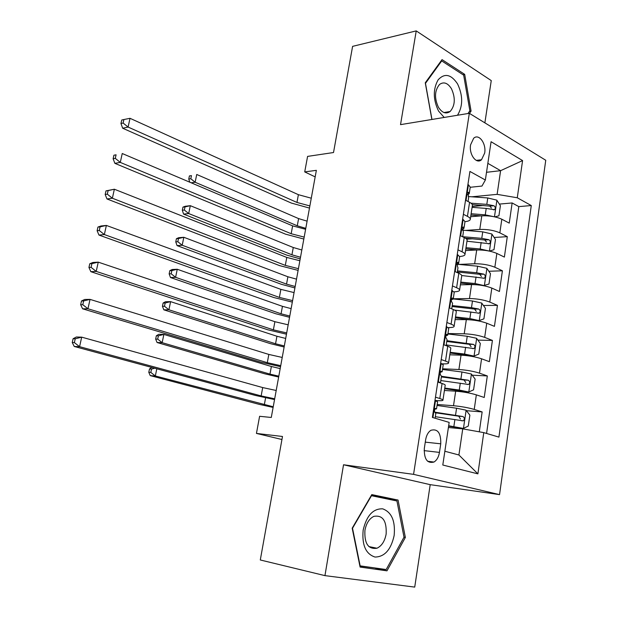 <?xml version="1.0" encoding="UTF-8"?>
<svg xmlns="http://www.w3.org/2000/svg" width="618" height="618" viewBox="0 0 618 618"><rect width="100%" height="100%" fill="white"/><g stroke="black" fill="none" stroke-linecap="round" stroke-linejoin="round"><path stroke-width="0.93" d="M470.584 144.828C468.815 154.438 476.439 164.682 481.522 159.73L484.682 153.055C486.436 143.523 478.834 133.179 473.658 138.278L470.584 144.828M479.128 160.881L479.259 160.016M484.875 122.851L491.256 80.595L416.231 30.9L352.6 46.358L333.519 152.53L307.586 156.4L304.72 171.912L315.165 176.879M499.553 494.624L545.748 160.263L469.325 113.303L413.566 474.354L499.553 494.624L430.205 484.659L343.531 464.767L324.952 575.628L414.724 587.1L430.205 484.659M324.952 575.628L260.294 559.978L282.488 436.478L256.447 433.419L281.947 439.506M479.298 431.827L482.148 411.928L466.428 410.684M444.412 390.476L455.675 391.186C463.4 391.82 470.283 393.04 476.339 394.856L484.226 397.474L487.316 375.937L472.229 375.188M449.804 354.802L461.036 355.172C468.738 355.613 475.582 356.818 481.569 358.788L489.363 361.677L492.415 340.425L477.884 340.124M455.126 319.599L466.335 319.637C474.006 319.885 480.812 321.074 486.737 323.199L494.431 326.35L497.444 305.377L483.415 305.485M460.371 284.852L471.557 284.574C479.213 284.635 485.964 285.802 491.828 288.081L499.437 291.487L502.403 270.792L488.83 271.263M460.171 272.268L457.266 272.376M465.555 250.56L476.71 249.973C484.342 249.85 491.055 251.001 496.857 253.426L504.373 257.08L507.301 236.655L494.137 237.474M472.677 238.803L466.629 239.174M441.213 359.56L445.485 361.082C447.849 361.932 448.869 362.635 448.537 363.175C448.035 363.747 446.111 363.971 442.766 363.847L442.279 363.832M256.447 433.419L259.606 416.293L271.279 417.467L316.362 170.336L304.72 171.912M439.46 452.399L440.75 443.817C441.013 433.009 437.737 428.498 430.924 430.29C428.197 432.075 426.443 435.211 425.655 439.707L424.319 448.413C424.033 459.151 427.247 463.693 433.967 462.048C436.826 460.263 438.656 457.042 439.46 452.399L424.11 450.622M470.205 187.285L481.97 186.057L485.362 180.016L469.919 171.433L432.384 417.436L449.162 422.395L442.797 465.022L477.892 473.859L483.77 432.623L498.919 437.104L531.279 205.555L517.274 197.768L497.127 194.361L500.603 170.676L487.849 163.345M485.362 180.016L491.078 141.723L522.581 160.587L517.274 197.768M465.563 230.414L479.777 229.432C487.386 229.201 494.076 230.344 499.838 232.855L507.301 236.655M470.669 216.717L481.801 215.821L479.777 229.432M458.896 264.419L474.655 263.762C482.295 263.708 489.031 264.867 494.848 267.231L502.403 270.792M451.75 290.537L454.245 292.26L453.257 298.764L469.479 298.548C477.135 298.679 483.909 299.854 489.796 302.071L497.444 305.377M447.965 333.542L464.226 333.797C471.913 334.122 478.726 335.311 484.674 337.374L492.415 340.425M442.612 368.784L458.904 369.518C466.613 370.035 473.473 371.248 479.491 373.156L487.316 375.937M435.481 397.158L439.8 398.525C442.202 399.298 443.245 399.892 442.928 400.31C442.442 400.734 440.526 400.835 437.173 400.603L434.979 400.449M437.181 404.496L453.504 405.725C461.237 406.443 468.15 407.671 474.23 409.417L482.148 411.928M486.575 433.457L518.811 206.613L512.137 202.959L499.352 204.087M481.801 215.821C489.41 215.528 496.076 216.655 501.816 219.228L509.247 223.121L512.137 202.959M437.783 382.055L442.079 383.484C444.466 384.288 445.501 384.929 445.184 385.393L442.967 400.047M448.591 362.843L450.761 348.467C451.101 347.88 450.089 347.138 447.733 346.242L443.492 344.674M446.876 322.488L451.086 324.149C453.427 325.091 454.423 325.895 454.075 326.559C453.566 327.246 451.712 327.594 448.506 327.594M454.13 326.149L456.262 312.051C456.617 311.333 455.636 310.491 453.303 309.518L449.116 307.803M452.453 285.925L456.609 287.725C458.919 288.745 459.892 289.649 459.529 290.437C459.035 291.225 457.266 291.688 454.238 291.804M459.599 289.966L461.692 276.122C462.063 275.288 461.098 274.346 458.803 273.295L454.663 271.441M457.953 249.857L462.063 251.796C464.342 252.893 465.292 253.898 464.914 254.801C464.412 255.705 462.673 256.269 459.707 256.493M464.999 254.261L467.046 240.68C467.432 239.73 466.49 238.695 464.226 237.559L460.132 235.574M463.384 214.291L467.44 216.354C469.695 217.528 470.622 218.625 470.228 219.645C469.703 220.665 467.957 221.337 464.991 221.653M470.321 219.042L472.33 205.717C472.731 204.651 471.812 203.523 469.572 202.31L465.532 200.193M444.86 451.248L458.911 454.987L462.743 428.861L483.77 432.623M448.398 427.517L462.743 428.861M343.531 464.767L413.566 474.354M416.231 30.9L400.526 124.643L469.325 113.303M486.513 172.298L500.603 170.676L522.581 160.587M471.835 196.794L497.127 194.361M483.515 205.493L472.214 206.489M518.811 206.613L531.279 205.555M458.911 454.987L477.892 473.859M405.354 537.451L398.054 500.062L371.797 494.601L352.19 528.205L360.093 567.077L386.976 570.831L405.354 537.451L404.01 537.189L386.188 569.541L360.155 565.872L352.515 528.251L371.488 495.713L396.934 500.982L404.017 537.204M469.51 113.411L471.078 111.093L464.69 74.361L442.04 59.622L425.269 82.789L431.866 119.475M359.885 566.065L375.659 568.058M386.783 498.88L386.652 498.232L371.511 495.088M375.543 568.266L386.976 570.831M386.652 498.232L398.054 500.062M462.959 74.708L464.69 74.361M469.456 111.364L471.078 111.093M434.956 400.595L437.59 401.777L436.54 408.699M435.62 400.642L434.902 400.958M434.825 409.131L436.517 408.861L435.373 408.405C434.276 410.105 434.23 411.565 435.234 412.785L435.829 413.349L435.087 418.239M274.686 398.803L261.151 395.922L79.591 346.675L74.245 346.466L255.504 395.474L274.546 399.568M276.2 390.483L262.696 387.571L81.692 337.15L79.591 346.675L74.384 342.604L75.234 338.788L73.102 338.726L72.252 342.534L74.384 342.604M73.102 338.726L76.346 337.003L81.692 337.15L75.234 338.788M72.252 342.534L74.245 346.466M448.598 426.204L463.345 428.428L468.282 426.072L469.873 415.157L466.018 410.159L456.571 408.22L437.034 405.447M463.345 428.428L448.668 425.748M435.319 416.694L463.261 420.866C464.798 419.267 464.705 417.83 462.982 416.547L434.748 412.16M435.149 412.731L458.726 416.192L460.433 418.981M273.226 406.775L155.327 375.96L150.236 375.613L259.089 404.326L273.11 407.416M156.802 368.791L155.327 375.96L150.831 372.422L151.518 369.077L149.486 368.954L148.791 372.291L150.831 372.422M151.765 367.424L149.486 368.954M148.791 372.291L150.236 375.613M154.709 368.22L151.518 369.077M363.16 530.105C361.824 545.068 365.779 554.052 375.026 557.05C384.62 556.872 391.001 549.688 394.153 535.489C395.466 521.044 391.65 512.16 382.696 508.838C373.118 508.49 366.605 515.574 363.16 530.105M364.929 530.344C364.272 543.546 368.282 549.51 376.957 548.236C381.715 545.972 384.782 541.237 386.15 534.037C386.775 520.758 382.666 514.864 373.836 516.362C369.255 518.664 366.289 523.322 364.929 530.344M457.505 115.249C463.036 106.095 463.052 95.643 457.559 83.909C451.078 74.237 444.605 72.878 438.123 79.83C432.909 89.201 433.056 99.614 438.564 111.086L444.195 117.443M438.44 107.277C442.14 112.909 446.034 114.322 450.128 111.51C455.157 105.608 455.597 98.015 451.449 88.714C447.741 82.905 443.77 81.476 439.545 84.442C434.608 90.452 434.238 98.061 438.44 107.277M440.997 61.058L441.715 60.912L463.67 75.164L469.865 110.761L467.996 113.519M431.967 119.459L425.478 83.353L441.715 60.912M437.907 381.244L440.395 382.928M438.471 381.97L437.807 381.932M440.634 363.399L443.222 364.767L442.187 371.549M441.298 363.43L440.588 363.716M440.348 372.214L442.156 371.758L441.005 371.163C439.962 372.816 439.931 374.261 440.912 375.481L441.484 376.184L440.456 382.944M280.726 365.671L267.308 362.681L87.957 308.768L82.603 308.807L261.653 362.418L280.541 366.675M282.225 357.451L268.83 354.431L90.035 299.382L87.957 308.768L82.797 304.705L83.631 300.943L81.491 300.981L80.664 304.728L82.797 304.705M81.491 300.981L84.674 299.475L90.035 299.382L83.631 300.943M80.664 304.728L82.603 308.807M446.227 326.721L448.768 328.266L447.756 334.91M446.891 326.729L446.188 326.984M443.546 344.28L443.987 344.852L446.768 326.775M445.856 335.798L447.718 335.165L447.177 334.307L446.567 334.431C445.578 336.045 445.563 337.467 446.513 338.695L447.053 339.529L446.126 345.647M286.698 332.94L273.38 329.85L96.215 271.402L90.838 271.681L267.733 329.765L286.474 334.183M288.181 324.821L274.886 321.7L98.254 262.14L96.215 271.402L91.093 267.347L91.912 263.639L89.772 263.77L88.946 267.463L91.093 267.347M89.772 263.77L92.885 262.472L98.254 262.14L91.912 263.639M88.946 267.463L90.838 271.681M452.407 290.53L451.719 290.754M451.333 299.869L453.21 299.066L452.693 298.085L452.052 298.193C451.117 299.769 451.109 301.167 452.036 302.403L452.554 303.368L451.719 308.869M292.592 300.611L279.382 297.412L104.349 234.562L98.965 235.064L273.735 297.505L292.329 302.086M294.06 292.584L280.873 289.371L106.366 225.431L104.349 234.562L99.266 230.506L100.085 226.852L97.93 227.076L97.119 230.723L99.266 230.506M97.93 227.076L100.973 225.987L106.366 225.431L100.085 226.852M97.119 230.723L98.965 235.064M457.196 254.848L457.853 254.817L459.645 256.74L458.68 263.106M457.853 254.817L457.165 255.018M456.772 264.411L458.626 263.453L458.131 262.341L457.467 262.441L457.482 266.605L457.977 267.702L457.235 272.592M298.424 268.668L285.307 265.377L112.368 198.231L106.976 198.957L279.66 265.64L298.108 270.375M299.869 260.742L286.783 257.428L114.361 189.224L112.368 198.231L107.331 194.183L108.135 190.583L105.979 190.892L105.176 194.485L107.331 194.183M105.979 190.892L114.361 189.224L108.135 190.583M105.176 194.485L106.976 198.957M444.682 388.691L468.683 392.005L473.566 389.85L475.134 379.081L471.325 373.983L461.947 371.997L442.503 369.471M468.683 392.005L459.267 390.043L444.775 388.081M440.819 380.572L468.66 384.489C470.113 382.913 470.004 381.491 468.32 380.232L441.468 376.269M441.368 376.926L464.072 380.008L465.802 382.612M278.811 376.184L269.966 374.106L162.171 342.673L157.072 342.511L264.743 373.805L278.656 377.042M280.193 368.598L271.372 366.489L163.863 334.415L162.171 342.673L157.698 339.135L158.378 335.829L156.346 335.783L155.666 339.081L157.698 339.135M156.346 335.783L158.764 334.299L163.863 334.415L158.378 335.829M155.666 339.081L157.072 342.511M450.074 353.04L473.944 356.068L478.772 354.114L480.317 343.484L476.555 338.285L467.247 336.262L447.903 333.975M473.944 356.068L464.605 354.068L450.182 352.283M446.235 344.929L473.975 348.591C475.358 347.038 475.227 345.647 473.581 344.404L446.884 340.68M446.76 341.484L469.348 344.303L471.078 346.737M284.326 345.949L275.551 343.77L168.923 309.788L163.824 309.819L270.329 343.623L284.133 347.007M285.694 338.44L276.941 336.246L170.599 301.638L168.923 309.788L164.488 306.265L165.161 302.998L163.121 303.029L162.449 306.281L164.488 306.265M163.121 303.029L165.493 301.708L170.599 301.638L165.161 302.998M162.449 306.281L163.824 309.819M476.602 320.603L479.143 320.618L483.909 318.849L485.439 308.359L481.716 303.059L472.476 300.997L453.257 298.95M474.23 320.248L455.389 317.861M479.143 320.618L469.873 318.571L455.52 316.957M454.547 310.081L479.228 313.171C480.534 311.65 480.387 310.275 478.78 309.046L471.488 307.656L452.221 305.57M452.075 306.513L474.547 309.07L476.277 311.356M289.78 316.053L281.074 313.782L175.597 277.32L170.491 277.521L275.852 313.782L289.548 317.304M291.132 308.629L282.449 306.335L177.25 269.263L175.597 277.32L171.186 273.797L171.858 270.568L169.811 270.669L169.147 273.882L171.186 273.797M169.811 270.669L172.144 269.51L177.25 269.263L171.858 270.568M169.147 273.882L170.491 277.521M483.276 285.647L488.977 284.048L490.483 273.689L486.806 268.305L477.637 266.196L457.22 264.257M476.107 284.713L460.634 283.144M484.273 285.624L475.064 283.538L460.789 282.102M461.746 275.528L484.396 278.231C485.64 276.725 485.478 275.373 483.902 274.16L476.663 272.77L457.49 270.908M457.328 271.997L479.684 274.299L481.399 276.439M295.172 286.482L286.536 284.125L182.186 245.238L177.072 245.616L281.314 284.28L294.91 287.934M296.509 279.143L287.895 276.764L183.824 237.281L182.186 245.238L177.814 241.723L178.471 238.533L176.424 238.702L175.767 241.885L177.814 241.723M176.424 238.702L178.71 237.706L183.824 237.281L178.471 238.533M175.767 241.885L177.072 245.616M462.565 219.637L463.222 219.583L464.975 221.7L464.025 227.926M463.222 219.583L462.55 219.761M462.171 229.409L463.964 228.32L463.5 227.084L462.805 227.169L463.33 232.507L462.673 236.81M304.18 237.111L291.171 233.72L120.286 162.403L114.871 163.345L285.524 234.16L303.824 239.035M305.609 229.286L292.623 225.871L122.24 153.519L120.286 162.403L115.288 158.362L116.076 154.809L113.913 155.211L113.125 158.756L115.288 158.362M113.913 155.211L116.076 154.809M113.125 158.756L114.871 163.345M489.356 251.086L493.983 249.695L495.474 239.475L491.835 233.998L482.735 231.85L462.287 230.143M489.278 251.07L480.194 248.969L465.987 247.702M477.629 249.942L465.81 248.876M466.969 241.213L489.495 243.739C490.684 242.264 490.507 240.927 488.962 239.73L481.77 238.347L462.689 236.702M465.339 238.169L484.759 239.985L486.451 241.986M300.502 257.25L291.935 254.801L188.699 213.55L183.585 214.098L286.721 255.095L300.209 258.88M301.831 249.989L293.28 247.517L190.313 205.686L188.699 213.55L184.349 210.035L185.006 206.891L182.959 207.13L182.31 210.267L184.349 210.035M182.959 207.13L185.199 206.281L190.313 205.686L185.006 206.891M182.31 210.267L183.585 214.098M467.865 184.898L468.521 184.828L470.228 187.115L469.301 193.218M468.521 184.828L467.857 184.975M467.517 194.848L469.24 193.65L468.792 192.298L468.081 192.368L468.606 197.791L468.042 201.514M309.865 205.933L296.957 202.449L128.088 127.061L122.665 128.22L291.31 203.052L309.479 208.073M311.279 198.2L298.394 194.685L130.019 118.308L128.088 127.061L123.129 123.036L123.901 119.529L121.738 120.016L120.958 123.515L123.129 123.036M120.958 123.515L122.665 128.22M130.019 118.308L123.901 119.529M494.817 216.887L498.919 215.79L500.395 205.709L496.795 200.139L487.764 197.953L468.243 196.539M493.38 216.594L485.261 214.848L471.117 213.743M481.244 215.867L470.924 215.056M472.082 207.339L486.211 208.421L494.531 209.703C495.659 208.251 495.466 206.937 493.952 205.748L486.814 204.365L470.986 203.175M472.306 204.643L489.757 206.118L491.426 207.988M305.779 228.336L297.273 225.794L195.133 182.24L191.186 182.797M307.092 221.151L298.602 218.594L196.733 174.477L195.133 182.24L190.815 178.733L191.456 175.628L189.409 175.929L188.768 179.035L190.815 178.733M189.409 175.929L191.456 175.628M188.768 179.035L189.772 182.194M476.71 249.973L474.655 263.762M471.557 284.574L469.479 298.548M466.335 319.637L464.226 333.797M461.036 355.172L458.904 369.518M455.675 391.186L453.504 405.725M476.339 394.856L474.23 409.417M501.816 219.228L499.838 232.855M496.857 253.426L494.848 267.231M491.828 288.081L489.796 302.071M486.737 323.199L484.674 337.374M481.569 358.788L479.491 373.156M442.079 383.484L439.8 398.525M447.733 346.242L445.485 361.082M453.303 309.518L451.086 324.149M458.803 273.295L456.609 287.725M464.226 237.559L462.063 251.796M469.572 202.31L467.44 216.354M425.284 442.14L440.75 443.817M435.489 400.703L432.917 417.598M261.151 395.922L262.696 387.571M463.469 428.367L466.119 410.282M455.543 415.157L456.571 408.22M453.859 426.513L454.894 419.545M264.319 404.79L265.593 397.853M458.726 416.192L462.982 416.547M441.167 363.484L438.371 381.839M267.308 362.681L268.83 354.431M273.38 329.85L274.886 321.7M446.752 334.307L447.177 334.307M452.283 290.568L449.626 308.011M279.382 297.412L280.873 289.371M452.191 298.092L452.693 298.085M457.729 254.855L455.165 271.665M285.307 265.377L286.783 257.428M457.552 262.372L458.131 262.341M468.807 391.951L471.418 374.106M460.928 378.842L461.947 371.997M459.267 390.043L460.286 383.175M269.966 374.106L271.372 366.489M464.072 380.008L468.32 380.232M474.068 356.022L476.648 338.417M466.242 343.013L467.247 336.262M464.605 354.068L465.609 347.285M275.551 343.77L276.941 336.246M469.348 344.303L473.581 344.404M479.267 320.572L481.808 303.199M471.488 307.656L472.476 300.997M469.873 318.571L470.862 311.874M281.074 313.782L282.449 306.335M474.547 309.07L478.78 309.046M484.388 285.586L486.899 268.436M476.663 272.77L477.637 266.196M475.064 283.538L476.045 276.934M286.536 284.125L287.895 276.764M479.684 274.299L483.902 274.16M463.106 219.614L460.634 235.813M291.171 233.72L292.623 225.871M462.851 227.138L463.5 227.084M489.448 251.062L491.928 234.137M481.77 238.347L482.735 231.85M480.194 248.969L481.159 242.449M291.935 254.801L293.28 247.517M484.759 239.985L488.962 239.73M468.405 184.852L466.026 200.448M296.957 202.449L298.394 194.685M468.073 192.376L468.792 192.298M494.47 216.81L496.887 200.278M486.814 204.365L487.764 197.953M485.261 214.848L486.211 208.421M297.273 225.794L298.602 218.594M489.757 206.118L493.952 205.748M476.269 160.386L481.522 159.73M427.61 461.26L433.967 462.048M461.26 420.696L463.261 420.866M368.846 546.559L376.957 548.236M444.002 112.546L450.128 111.51M466.969 384.388L468.66 384.489M472.476 348.552L473.975 348.591M477.845 313.179L479.228 313.171M483.106 278.262L484.396 278.231M488.274 243.809L489.495 243.739M493.357 209.803L494.531 209.703"/></g></svg>
